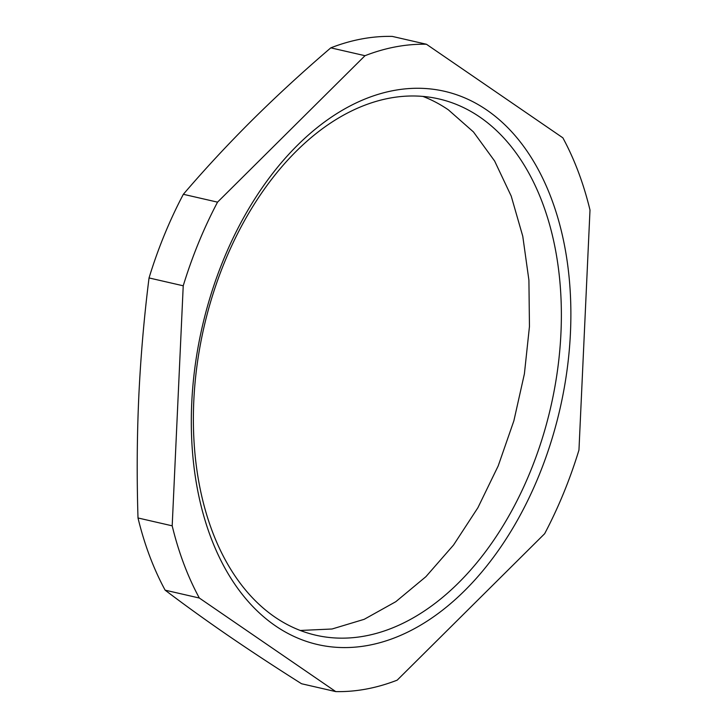 <?xml version="1.0" encoding="UTF-8"?>
<svg xmlns="http://www.w3.org/2000/svg" width="728" height="728" viewBox="0 0 728 728"><rect width="100%" height="100%" fill="white"/><g stroke="black" fill="none" stroke-linecap="round" stroke-linejoin="round"><path stroke-width="1.09" d="M275.339 625.78A283.774 183.538 102.9 0 0 538.738 476.057A283.774 183.538 102.9 0 0 486.85 110.074A283.774 183.538 102.9 0 0 223.451 259.796A283.774 183.538 102.9 0 0 275.339 625.78M274.856 617.053A275.111 177.941 102.9 0 0 315.779 635.198A275.111 177.941 102.9 0 0 541.778 439.976A275.111 177.941 102.9 0 0 479.898 117.099A275.111 177.941 102.9 0 0 438.975 98.944A275.111 177.941 102.9 0 0 212.967 294.167A275.111 177.941 102.9 0 0 274.856 617.053M422.968 96.442A275.111 177.941 -77.1 0 1 448.403 109.864L473.455 131.941L494.612 160.988L511.22 196.114L522.768 236.245L528.91 280.162L529.456 326.499L524.397 373.864L513.877 420.802L498.216 465.875L477.905 507.707L453.553 545.017L425.916 576.667L395.823 601.683L364.209 619.31L332.032 629.001L300.282 630.466M562.862 137.829C574.501 159.323 583.547 183.392 589.999 210.028L578.96 450.059C569.924 479.588 558.485 507.471 544.653 533.706L397.188 680.152C376.512 688.197 356.028 692.01 335.745 691.6L199.326 598.025C187.688 576.53 178.642 552.47 172.19 525.825L183.228 285.795C192.265 256.265 203.703 228.383 217.536 202.147L365.001 55.701C385.676 47.666 406.16 43.844 426.444 44.253L562.862 137.829M365.001 55.701L330.812 47.848A328.528 212.494 -77.1 0 1 392.256 36.4L426.444 44.253M330.812 47.848C303.157 71.508 276.995 95.55 252.343 119.983C227.782 144.435 204.786 169.205 183.347 194.294L217.536 202.147M183.228 285.795L149.04 277.941A328.528 212.494 -77.1 0 1 183.347 194.294M149.04 277.941C144.089 317.18 140.668 356.82 138.784 396.869C136.982 436.936 136.727 477.304 138.002 517.972L172.19 525.825M199.326 598.025L165.138 590.171A328.528 212.494 -77.1 0 1 138.002 517.972M165.138 590.171C184.712 605.023 205.869 620.256 228.601 635.872C251.406 651.487 275.721 667.44 301.556 683.747L335.745 691.6"/></g></svg>
